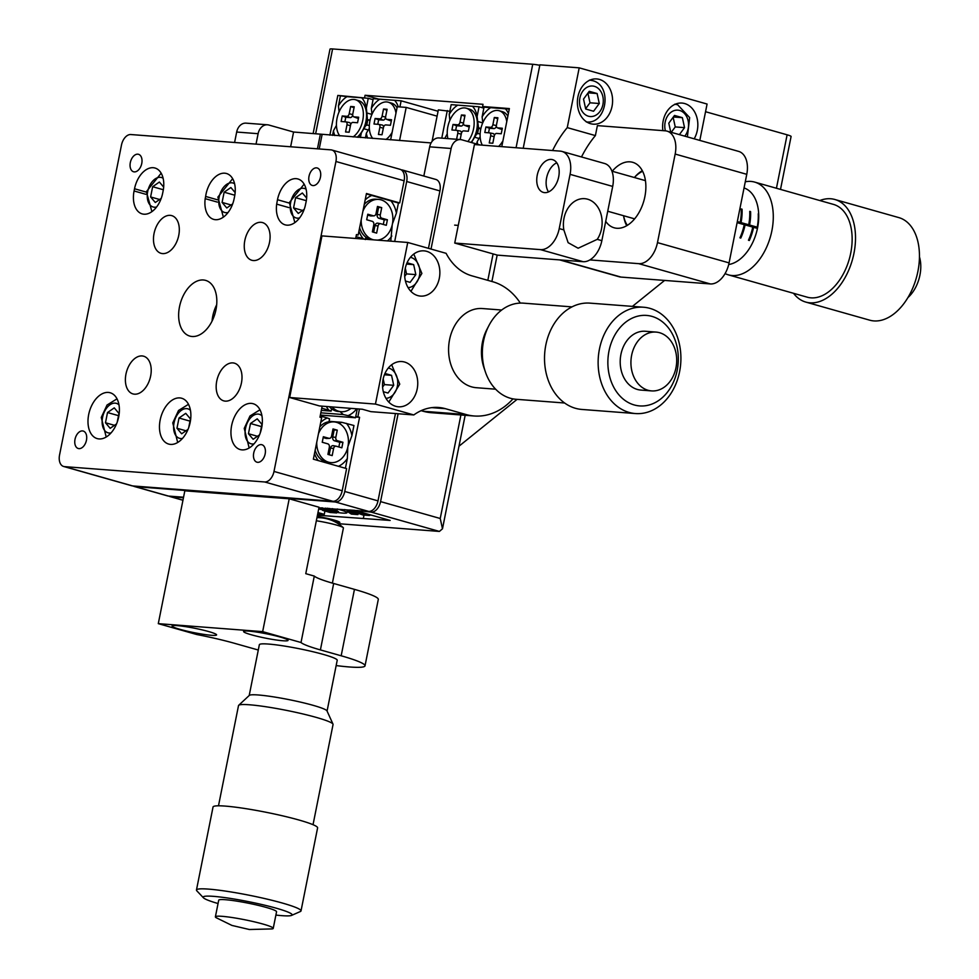 <?xml version="1.0" encoding="UTF-8"?>
<svg xmlns="http://www.w3.org/2000/svg" width="979" height="979" viewBox="0 0 979 979"><rect width="100%" height="100%" fill="white"/><g stroke="black" fill="none" stroke-linecap="round" stroke-linejoin="round"><path stroke-width="1.47" d="M150.644 376.009A19.592 12.237 -74.2 0 0 143.632 356.209A19.592 12.237 -74.2 0 0 125.961 374.113A19.592 12.237 -74.2 0 0 132.96 393.913A19.592 12.237 -74.2 0 0 150.644 376.009M178.741 235.425A19.592 12.237 -74.2 0 0 171.729 215.625A19.592 12.237 -74.2 0 0 154.046 233.528A19.592 12.237 -74.2 0 0 161.058 253.328A19.592 12.237 -74.2 0 0 178.741 235.425M269.519 242.376A19.592 12.237 -74.2 0 0 262.507 222.576A19.592 12.237 -74.2 0 0 244.823 240.491A19.592 12.237 -74.2 0 0 251.836 260.279A19.592 12.237 -74.2 0 0 269.519 242.376M241.434 382.96A19.592 12.237 -74.2 0 0 234.422 363.172A19.592 12.237 -74.2 0 0 216.738 381.076A19.592 12.237 -74.2 0 0 223.75 400.864A19.592 12.237 -74.2 0 0 241.434 382.96M215.98 309.645A28.954 18.075 -74.2 0 0 205.627 280.386A28.954 18.075 -74.2 0 0 179.487 306.855A28.954 18.075 -74.2 0 0 189.853 336.103A28.954 18.075 -74.2 0 0 215.98 309.645M216.689 304.738A28.954 18.075 -74.2 0 0 212.737 316.266A28.954 18.075 -74.2 0 0 212.039 321.161M289.27 203.057L277.485 199.716L276.678 204.134A22.688 14.171 -74.2 0 0 285.158 224.852A22.688 14.171 -74.2 0 0 305.13 206.312L306.084 201.907A22.688 14.171 -74.2 0 0 297.959 178.986A22.688 14.171 -74.2 0 0 296.209 178.667A22.688 14.171 -74.2 0 0 277.485 199.716M217.473 199.802L205.639 196.449L205.198 198.664A22.688 14.171 -74.2 0 0 213.679 219.382A22.688 14.171 -74.2 0 0 234.152 198.639L234.593 196.436A22.688 14.171 -74.2 0 0 226.479 173.503A22.688 14.171 -74.2 0 0 224.729 173.197A22.688 14.171 -74.2 0 0 205.639 196.449M153.238 167.715A22.688 14.171 -74.2 0 0 134.527 188.763L134.074 190.978A22.688 14.171 -74.2 0 0 142.2 213.899A22.688 14.171 -74.2 0 0 162.673 193.169L163.114 190.954A22.688 14.171 -74.2 0 0 155 168.033A22.688 14.171 -74.2 0 0 153.238 167.715M86.458 440.207A9.08 5.666 -74.2 0 0 83.203 431.041A9.08 5.666 -74.2 0 0 75.016 439.338A9.08 5.666 -74.2 0 0 78.271 448.504A9.08 5.666 -74.2 0 0 86.458 440.207M141.759 163.469A9.08 5.666 -74.2 0 0 138.504 154.303A9.08 5.666 -74.2 0 0 130.317 162.587A9.08 5.666 -74.2 0 0 133.56 171.766A9.08 5.666 -74.2 0 0 141.759 163.469M320.463 177.162A9.08 5.666 -74.2 0 0 317.208 167.984A9.08 5.666 -74.2 0 0 309.021 176.281A9.08 5.666 -74.2 0 0 312.264 185.447A9.08 5.666 -74.2 0 0 320.463 177.162M265.162 453.901A9.08 5.666 -74.2 0 0 261.907 444.735A9.08 5.666 -74.2 0 0 253.72 453.032A9.08 5.666 -74.2 0 0 256.975 462.198A9.08 5.666 -74.2 0 0 265.162 453.901M118.704 416.834A23.826 14.869 -74.2 0 0 110.186 392.763A23.826 14.869 -74.2 0 0 88.685 414.533A23.826 14.869 -74.2 0 0 97.202 438.604A23.826 14.869 -74.2 0 0 118.704 416.834M190.183 422.304A23.826 14.869 -74.2 0 0 181.666 398.245A23.826 14.869 -74.2 0 0 160.164 420.015A23.826 14.869 -74.2 0 0 168.694 444.074A23.826 14.869 -74.2 0 0 190.183 422.304M261.674 427.786A23.826 14.869 -74.2 0 0 253.145 403.715A23.826 14.869 -74.2 0 0 231.644 425.486A23.826 14.869 -74.2 0 0 240.173 449.557A23.826 14.869 -74.2 0 0 261.674 427.786M63.611 466.469A11.344 7.086 -74.2 0 0 64.479 466.628L132.679 485.939A11.344 7.086 105.8 0 1 131.81 485.78L63.611 466.469A11.344 7.086 -74.2 0 1 59.548 455.015L121.482 145.051A11.344 7.086 -74.2 0 1 130.843 134.539L330.988 149.86A11.344 7.086 -74.2 0 1 331.869 150.02A11.344 7.086 -74.2 0 1 335.932 161.486L273.998 471.437L342.197 490.748A11.344 7.086 105.8 0 1 332.836 501.272L264.636 481.962A11.344 7.086 -74.2 0 0 273.998 471.437M331.869 150.02L400.068 169.33A11.344 7.086 105.8 0 1 404.131 180.785L399.701 202.934L366.452 193.512L358.167 235.033L356.454 234.544L355.671 238.472M397.56 202.763L399.701 202.934M356.393 234.899L358.167 235.033M322.164 406.163L319.962 417.201L321.663 417.678L313.366 459.188L346.615 468.611L342.197 490.748M132.679 485.939L332.836 501.272M64.479 466.628L264.636 481.962M217.326 202.09L205.198 198.664M288.805 207.572L276.678 204.134M313.133 133.523L329.996 49.146A11.344 1.114 11.3 0 1 332.591 48.95L315.654 133.719M516.068 147.731L532.735 64.284L332.591 48.95M532.735 64.284A11.344 1.114 11.3 0 1 539.796 65.287M705.541 111.716L787.116 134.808A11.344 1.114 11.3 0 1 791.093 136.485L780.508 189.412M329.874 135.163L337.816 95.428L346.945 96.664A25.527 15.933 -74.2 0 0 338.44 105.867L340.374 96.15M337.816 95.428L367.186 98.206M364.629 97.484L365.069 95.269L378.518 99.075M365.069 95.269L483.014 104.312L482.574 106.515L485.131 107.249M482.574 106.515L509.374 108.571L501.774 146.642M336.8 522.859A17.01 1.664 -168.7 0 0 339.811 522.517A17.01 1.664 -168.7 0 0 333.851 519.996A17.01 1.664 -168.7 0 0 317.208 516.422M432.045 141.465L438.347 109.881L449.851 111.288M480.089 144.978L461.855 139.813A11.344 8.787 94.4 0 0 460.509 139.581A11.344 8.787 94.4 0 0 451.123 148.478L431.017 249.058M398.11 413.738L380.562 501.603L440.232 518.491L442.484 528.795L439.4 531.426L371.2 512.127A11.344 7.086 -74.2 0 0 380.562 501.603M451.123 148.478L429.671 146.838L423.834 176.049M357.005 510.512L371.2 512.127M338.122 523.667L439.4 531.426M458.98 446.216L517.096 399.371M632.422 306.378L664.619 280.422M317.441 515.223L390.144 520.436L356.894 511.026M168.988 496.108A11.344 7.086 -74.2 0 0 170.175 496.634A11.344 7.086 -74.2 0 0 171.044 496.794L183.452 497.748M431.09 142.922L293.578 132.03L268.858 125.031A11.344 8.787 94.4 0 0 267.512 124.798A11.344 8.787 94.4 0 0 258.113 133.695L256.033 144.121M258.113 133.695L236.673 132.043L234.593 142.481M390.633 139.813L397.254 106.723L406.187 107.409L437.099 116.158M236.673 132.043A11.344 8.787 -85.6 0 1 246.059 123.146L267.512 124.798M429.671 146.838A11.344 8.787 -85.6 0 1 439.069 137.941L460.509 139.581M364.004 515.064L363.344 518.393M322.091 134.564L319.215 148.967M320.378 134.086L317.441 148.832M293.578 132.03L290.628 146.777M406.187 107.409L399.579 140.499M447.293 110.566L441.774 138.149M344.755 491.47L378.004 500.881A11.344 7.086 105.8 0 1 368.642 511.405L335.393 501.994A11.344 7.086 -74.2 0 0 344.755 491.47L359.574 417.299L355.646 417.005M378.004 500.881L395.455 413.542M428.459 248.336L439.938 190.929L406.689 181.507A11.344 7.086 -74.2 0 0 402.626 170.052A11.344 7.086 -74.2 0 0 401.745 169.893L401.255 169.857M394.708 241.47L406.689 181.507M359.428 409.014L357.861 416.821L359.574 417.299M133.181 485.976A11.344 7.086 -74.2 0 0 134.368 486.502A11.344 7.086 -74.2 0 0 135.237 486.661L168.486 496.072L183.562 497.222M335.393 501.994L135.237 486.661M168.486 496.072A11.344 7.086 105.8 0 1 167.617 495.912L134.368 486.502M317.722 513.84L324.269 514.342L324.93 511.014M324.269 514.342L317.979 512.555M318.897 507.942L322.519 507.868M322.446 508.211L368.642 511.405M402.626 170.052L435.875 179.463A11.344 7.086 105.8 0 1 439.938 190.929M357.861 416.821L355.72 416.65M365.424 137.892L366.354 133.242A25.527 15.933 -74.2 0 0 367.651 138.063M366.354 133.242L368.753 129.106M398.294 106.809A25.527 15.933 -74.2 0 0 394.561 100.311L401.133 100.813L399.909 106.931M379.828 99.173A25.527 15.933 -74.2 0 0 371.322 108.388L373.256 98.671L394.561 100.311M371.898 113.368L371.322 108.388M438.078 111.263L401.133 100.813M370.001 120.429L367.81 119.817L366.709 125.349M369.328 125.593L366.293 124.737L361.349 132.863L360.419 137.501M358.192 137.329A25.527 15.933 -74.2 0 0 361.349 132.863M332.542 135.371L333.472 130.721A25.527 15.933 -74.2 0 0 334.769 135.543M333.472 130.721L336.446 125.373M371.922 114.408L366.892 112.989L366.317 108.008A25.527 15.933 -74.2 0 0 361.679 97.79L368.251 98.292L366.33 108.106M346.945 96.664L361.679 97.79M373.06 99.65L368.251 98.292M368.288 129.999L363.747 128.714M339.064 111.863L338.44 105.867M370.111 119.964L367.81 119.817M366.892 112.989L367.394 119.193M449.851 120.344L449.226 114.359L451.172 104.643L457.744 105.145A25.527 15.933 -74.2 0 0 449.226 114.359M457.744 105.145L479.049 106.784L477.116 116.489A25.527 15.933 -74.2 0 0 472.478 106.27M482.72 122.901L477.691 121.469L477.128 116.599M477.691 121.469L478.609 128.298L477.507 133.842M471.413 142.53A25.527 15.933 -74.2 0 0 472.147 141.343L471.878 142.653M483.859 108.143L479.049 106.784M480.909 128.457L478.193 127.686A11.063 6.902 -74.2 0 1 477.36 133.291M480.799 128.922L478.609 128.298M480.126 134.074L477.091 133.217L472.147 141.343M479.074 138.492L474.546 137.207M444.796 138.369L447.244 133.866M482.696 121.861L482.109 116.88L484.054 107.164L490.626 107.666A25.527 15.933 -74.2 0 0 482.109 116.88M490.626 107.666L509.276 109.097M508.395 113.478A25.527 15.933 -74.2 0 0 505.36 108.791M476.687 144.023L477.152 141.722A25.527 15.933 -74.2 0 0 477.715 144.305M477.152 141.722L479.551 137.586M366.379 193.94L398.416 203.008L396.385 213.177A25.527 19.776 94.4 0 0 390.927 200.891M396.385 213.177L392.481 223.677M392.236 224.84L390.792 241.164M387.464 240.907A25.527 19.776 94.4 0 0 391.82 236M371.787 195.47A25.527 19.776 94.4 0 0 365.167 199.985M358.95 231.068A25.527 19.776 94.4 0 0 363.172 238.643L356.038 236.624M365.865 237.187L365.522 238.974M365.424 239.537L363.172 238.643M355.45 512.861A25.527 2.496 -168.7 0 0 369.499 515.492L362.928 514.991L354.814 512.213M348.659 510.708L350.445 512.482L357.922 514.599L351.363 514.097A25.527 2.496 -168.7 0 0 351.889 513.449A25.527 2.496 -168.7 0 0 350.445 512.482M351.363 514.097L347.227 511.393M322.568 510.353A25.527 2.496 -168.7 0 0 336.617 512.972L330.045 512.47L322.568 510.353M358.118 513.62L357.922 514.599M357.286 408.855L355.499 417.764L348.022 415.647A25.527 19.776 94.4 0 0 356.662 408.806M348.022 415.647L343.262 414.558L340.092 411.621M326.374 406.481A25.527 19.776 94.4 0 0 328.883 410.225L321.761 408.206M320.831 412.832L343.262 414.558M320.39 415.072L355.499 417.764M321.32 410.372L331.147 411.119L328.883 410.225M331.587 408.769L331.147 411.119M339.089 423.356L341.708 422.304L353.957 425.51L351.914 435.679A25.527 19.776 94.4 0 0 346.468 423.393M351.914 435.679L348.01 446.179M347.778 447.342L347.361 458.502L345.403 468.268M338.465 466.298A25.527 19.776 94.4 0 0 347.361 458.502M320.206 415.953L327.329 417.972A25.527 19.776 94.4 0 0 320.708 422.487M314.492 453.571A25.527 19.776 94.4 0 0 318.248 460.571M329.066 421.337L341.708 422.304M327.329 417.972L329.593 418.877L328.981 421.765M338.93 521.758A17.01 1.664 11.3 0 1 334.341 521.526M605.72 221.352A34.032 21.244 -74.2 0 0 614.151 227.789A34.032 21.244 -74.2 0 0 616.794 228.266A34.032 21.244 -74.2 0 0 644.415 198.774A34.032 21.244 -74.2 0 0 632.691 162.306A34.032 21.244 -74.2 0 0 630.06 161.841A34.032 21.244 -74.2 0 0 612.23 171.252M612.034 106.381A22.688 17.585 94.4 0 0 596.725 78.932A22.688 17.585 94.4 0 0 577.94 96.725A22.688 17.585 94.4 0 0 593.25 124.174A22.688 17.585 94.4 0 0 612.034 106.381M694.184 138.81A22.688 17.585 94.4 0 0 697.281 130.513A22.688 17.585 94.4 0 0 681.971 103.064A22.688 17.585 94.4 0 0 663.187 120.858A22.688 17.585 94.4 0 0 662.905 130.635M589.896 259.912L638.749 263.657A22.688 14.171 -74.2 0 0 657.472 242.621L675.167 154.058A22.688 14.171 -74.2 0 0 667.042 131.137A22.688 14.171 -74.2 0 0 665.292 130.819L597.386 125.618L595.391 135.591L567.257 127.625L579.201 67.845L707.083 104.043L699.814 140.413M567.257 127.625A85.075 53.123 -74.2 0 0 552.584 150.533M523.214 148.282L539.894 64.834L579.201 67.845M595.391 135.591A85.075 53.123 -74.2 0 0 581.489 156.958M667.042 131.137L738.655 151.402A22.688 14.171 105.8 0 1 746.769 174.323L729.074 262.886A22.688 14.171 105.8 0 1 710.35 283.934L621.004 277.081A22.688 14.171 105.8 0 1 619.254 276.776L559.658 259.9M558.691 176.856A17.01 10.622 -74.2 0 0 552.597 159.663A17.01 10.622 -74.2 0 0 537.238 175.204A17.01 10.622 -74.2 0 0 543.333 192.398A17.01 10.622 -74.2 0 0 558.691 176.856M556.77 162.808A17.01 10.622 -74.2 0 0 546.612 177.86A17.01 10.622 -74.2 0 0 548.534 191.908M601.51 228.866A24.952 19.335 94.4 0 0 584.659 198.676A24.952 19.335 94.4 0 0 564.002 218.244A24.952 19.335 94.4 0 0 563.843 229.894L568.126 242.67L578.136 248.225L597.251 239.353A24.952 19.335 94.4 0 0 601.51 228.866M561.958 151.427L604.581 163.493A22.688 14.171 105.8 0 1 612.695 186.414L601.852 240.663A22.688 14.171 105.8 0 1 583.141 261.699L540.518 249.633A22.688 14.171 -74.2 0 0 559.229 228.596L570.072 174.348A22.688 14.171 -74.2 0 0 561.958 151.427A22.688 14.171 -74.2 0 0 560.196 151.121L474.423 144.549L454.733 243.061L540.518 249.633M454.733 243.061L497.356 255.127L583.141 261.699M426.685 251.334A22.688 17.585 94.4 0 0 423.993 250.857A22.688 17.585 94.4 0 0 404.914 270.375A22.688 17.585 94.4 0 0 417.837 295.609A22.688 17.585 94.4 0 0 420.529 296.099A22.688 17.585 94.4 0 0 439.595 276.567A22.688 17.585 94.4 0 0 426.685 251.334M404.56 362.034A22.688 17.585 94.4 0 0 401.867 361.557A22.688 17.585 94.4 0 0 382.801 381.076A22.688 17.585 94.4 0 0 395.712 406.309A22.688 17.585 94.4 0 0 398.404 406.799A22.688 17.585 94.4 0 0 417.482 387.268A22.688 17.585 94.4 0 0 404.56 362.034M520.326 303.086A68.053 52.744 94.4 0 0 492.67 281.707L471.89 275.833A56.721 43.957 -85.6 0 1 446.106 253.328L407.741 242.462L375.446 404.082L413.811 414.949A56.721 43.957 -85.6 0 1 438.629 407.472A56.721 43.957 -85.6 0 1 445.347 408.671L466.126 414.545A68.053 52.744 94.4 0 0 474.203 415.989A68.053 52.744 94.4 0 0 512.984 398.881M407.741 242.462L321.956 235.89L289.662 397.511L319.509 405.955L362.389 409.246L370.919 411.657L413.811 414.949M375.446 404.082L289.662 397.511M421.129 410.666L423.234 411.266A68.053 52.744 94.4 0 0 431.311 412.697L474.203 415.989M280.116 637.023A22.688 2.215 -168.7 0 0 256.62 632.055A22.688 2.215 -168.7 0 0 243.575 631.492A22.688 2.215 -168.7 0 0 251.53 634.833A22.688 2.215 -168.7 0 0 275.038 639.813A22.688 2.215 -168.7 0 0 288.071 640.376A22.688 2.215 -168.7 0 0 280.116 637.023M208.637 631.553A22.688 2.215 -168.7 0 0 185.129 626.572A22.688 2.215 -168.7 0 0 172.096 626.009A22.688 2.215 -168.7 0 0 180.05 629.362A22.688 2.215 -168.7 0 0 203.559 634.343A22.688 2.215 -168.7 0 0 216.592 634.906A22.688 2.215 -168.7 0 0 208.637 631.553M336.152 665.573A68.053 6.657 -168.7 0 0 365.02 665.83A68.053 6.657 -168.7 0 0 341.169 655.783L320.402 649.909A56.721 5.544 11.3 0 1 301.018 642.505L262.653 631.639L158.292 623.647L196.657 634.502A56.721 5.544 11.3 0 1 234.617 643.338L255.397 649.212A68.053 6.657 -168.7 0 0 258.297 650.019M301.018 642.505L314.296 576.08L305.766 573.67L319.044 507.244L289.209 498.8L184.835 490.809L158.292 623.647M262.653 631.639L289.209 498.8M365.02 665.83L378.298 599.417A68.053 6.657 -168.7 0 0 354.447 589.37L333.668 583.484A56.721 5.544 11.3 0 1 314.296 576.08M737.114 222.649L744.236 224.668A39.698 24.793 105.8 0 1 739.94 237.824L740.785 238.068A39.698 24.793 -74.2 0 0 745.092 224.913L752.765 227.079A39.698 24.793 105.8 0 1 748.458 240.234L749.314 240.479A39.698 24.793 -74.2 0 0 753.61 227.324L757.452 228.413M758.676 213.887L758.248 213.777A39.698 24.793 105.8 0 1 757.244 227.177L749.571 225.011A39.698 24.793 -74.2 0 0 750.575 211.599L749.73 211.354A39.698 24.793 105.8 0 1 748.715 224.766L741.042 222.6A39.698 24.793 -74.2 0 0 742.058 209.188L741.201 208.943A39.698 24.793 105.8 0 1 740.197 222.355L737.334 221.548M752.9 227.263L753.61 227.324M757.391 227.373L749.571 225.011M756.534 227.128L757.244 227.177M744.211 224.803L745.092 224.913M748.862 224.95L741.042 222.6M748.005 224.717L748.715 224.766M740.332 222.539L737.309 221.682M739.488 222.306L740.197 222.355M626.719 225.708A34.032 21.244 105.8 0 1 623.672 216.371L623.574 215.723A31.756 19.837 -74.2 0 0 627.319 225.341M642.616 171.301A31.756 19.837 -74.2 0 0 634.392 177.529L634.808 177.028A34.032 21.244 105.8 0 1 642.297 170.676M741.213 209.127L742.058 209.188M749.73 211.537L750.575 211.599M728.706 264.526A39.698 24.793 -74.2 0 0 757.562 227.887A39.698 24.793 -74.2 0 0 744.052 187.956M819.802 200.536A53.307 33.286 105.8 0 1 828.687 198.7A53.307 33.286 105.8 0 1 834.867 199.496L898.808 217.595A53.307 33.286 105.8 0 1 917.531 273.153A53.307 33.286 105.8 0 1 875.948 320.977A53.307 33.286 105.8 0 1 869.768 320.194L805.827 302.095A53.307 33.286 105.8 0 1 793.541 293.308M834.867 199.496A53.307 33.286 105.8 0 1 853.59 255.054A53.307 33.286 105.8 0 1 812.019 302.878A53.307 33.286 105.8 0 1 805.827 302.095M745.288 181.776A48.204 30.104 105.8 0 1 749.033 181.372A48.204 30.104 105.8 0 1 754.625 182.082A48.204 30.104 105.8 0 1 771.55 232.317A48.204 30.104 105.8 0 1 733.956 275.576A48.204 30.104 105.8 0 1 728.364 274.854A48.204 30.104 105.8 0 1 725.084 273.582M754.625 182.082L833.484 204.403A48.204 30.104 105.8 0 1 850.408 254.638A48.204 30.104 105.8 0 1 812.815 297.897A48.204 30.104 105.8 0 1 807.222 297.175L728.364 274.854M919.452 256.877A29.492 18.417 105.8 0 1 907.937 297.555M327.072 711.072L337.217 660.274A39.698 3.879 -168.7 0 0 323.303 654.413A39.698 3.879 -168.7 0 0 282.172 645.712A39.698 3.879 -168.7 0 0 259.349 644.72L249.204 695.506M238.692 705.296L249.327 695.396A39.698 3.879 11.3 0 1 264.257 695.579A39.698 3.879 11.3 0 1 304.359 703.032A39.698 3.879 11.3 0 1 326.998 710.913L333.007 724.142A48.204 4.711 -168.7 0 0 305.521 714.584A48.204 4.711 -168.7 0 0 256.828 705.516A48.204 4.711 -168.7 0 0 238.692 705.296A48.204 4.711 -168.7 0 0 238.509 705.602L218.488 805.815M273.227 928.386L276.555 911.779A29.492 2.888 -168.7 0 0 260.61 905.942A29.492 2.888 -168.7 0 0 229.918 900.166A29.492 2.888 -168.7 0 0 218.709 900.215L215.392 916.821A29.492 2.888 -168.7 0 0 216.139 917.69L231.925 925.424L249.339 929.512L272.211 928.9A29.492 2.888 -168.7 0 0 273.227 928.386A29.492 2.888 -168.7 0 0 257.293 922.548A29.492 2.888 -168.7 0 0 226.59 916.772A29.492 2.888 -168.7 0 0 215.392 916.821M275.894 915.084A45.377 4.442 -168.7 0 0 291.583 915.402A45.377 4.442 -168.7 0 0 270.302 906.591A45.377 4.442 -168.7 0 0 220.373 897.033A45.377 4.442 -168.7 0 0 203.436 897.792A45.377 4.442 -168.7 0 0 218.048 903.531M291.583 915.402L300.382 911.51A53.307 5.213 -168.7 0 0 301.018 910.911A53.307 5.213 -168.7 0 0 272.211 900.362A53.307 5.213 -168.7 0 0 216.714 889.923A53.307 5.213 -168.7 0 0 196.461 890.021A53.307 5.213 -168.7 0 0 196.816 890.817L203.436 897.792M301.018 910.911L317.6 827.891A53.307 5.213 -168.7 0 0 288.805 817.33A53.307 5.213 -168.7 0 0 233.296 806.904A53.307 5.213 -168.7 0 0 213.043 806.99L196.461 890.021M313.035 824.71L333.056 724.484A48.204 4.711 -168.7 0 0 333.007 724.142M332.395 583.117L343.409 527.975A19.849 1.946 -168.7 0 0 343.225 527.632A19.849 1.946 -168.7 0 0 316.339 520.767M501.689 310.025L482.427 308.544A39.698 30.765 94.4 0 0 449.055 342.711A39.698 30.765 94.4 0 0 471.658 386.876A39.698 30.765 94.4 0 0 476.369 387.708L495.619 389.189M485.388 371.922L483.956 367.7A39.698 30.765 -85.6 0 1 486.881 329.482L488.937 325.517A48.204 37.361 94.4 0 0 485.388 371.922A48.204 37.361 94.4 0 0 516.104 399.285L564.638 403.005M656.065 332.089L645.345 331.269A29.492 22.86 94.4 0 0 636.007 333.031A29.492 22.86 94.4 0 0 620.331 364.983A29.492 22.86 94.4 0 0 640.841 390.07L651.561 390.902A29.492 22.86 94.4 0 0 660.898 389.128A29.492 22.86 94.4 0 0 676.575 357.176A29.492 22.86 94.4 0 0 656.065 332.089A29.492 22.86 94.4 0 0 646.74 333.851A29.492 22.86 94.4 0 0 631.051 365.816A29.492 22.86 94.4 0 0 651.561 390.902M653.984 403.189A45.377 35.158 94.4 0 0 676.599 344.975A45.377 35.158 94.4 0 0 632.201 318.151A45.377 35.158 94.4 0 0 609.587 376.364A45.377 35.158 94.4 0 0 653.984 403.189M652.32 410.348A53.307 41.314 94.4 0 0 680.674 352.587A53.307 41.314 94.4 0 0 643.595 307.235A53.307 41.314 94.4 0 0 626.719 310.441A53.307 41.314 94.4 0 0 598.365 368.202A53.307 41.314 94.4 0 0 635.444 413.554A53.307 41.314 94.4 0 0 652.32 410.348M643.595 307.235L589.982 303.135A53.307 41.314 94.4 0 0 573.107 306.329A53.307 41.314 94.4 0 0 544.752 364.09A53.307 41.314 94.4 0 0 581.832 409.442L635.444 413.554M572.005 306.88L523.471 303.16A48.204 37.361 94.4 0 0 508.211 306.048A48.204 37.361 94.4 0 0 488.937 325.517M260.157 433.22L261.919 424.372L257.232 418.828L250.489 423.503L248.446 433.721L253.145 439.277L259.533 434.847M257.465 436.279L248.446 433.721M261.479 426.611L250.489 423.503M188.678 427.75L190.44 418.902L185.741 413.346L179.01 418.021L176.966 428.251L181.653 433.795L188.041 429.365M185.986 430.797L176.966 428.251M189.999 421.129L179.01 418.021M117.186 422.267L118.961 413.419L114.262 407.876L107.519 412.551L105.475 422.769L110.174 428.325L116.562 423.895M114.494 425.327L105.475 422.769M118.508 415.659L107.519 412.551M306.635 198.052L302.352 192.998L295.609 197.672L293.565 207.903L298.265 213.446L304.175 209.347M302.584 210.448L293.565 207.903M306.305 200.695L295.609 197.672M235.144 192.582L230.873 187.527L224.13 192.202L222.086 202.42L226.785 207.976L232.696 203.877M231.105 204.978L222.086 202.42M234.813 195.225L224.13 192.202M163.664 187.099L159.381 182.045L152.651 186.72L150.607 196.95L155.306 202.494L161.217 198.394M159.626 199.496L150.607 196.95M163.334 189.742L152.651 186.72M405.428 281.022L410.128 282.356L415.842 274.609L413.664 264.636L407.068 262.776M404.719 276.384L406.542 273.9L415.842 274.609M406.53 264.085L413.664 264.636M406.542 273.9L405.306 268.197M383.315 391.722L388.014 393.044L393.717 385.31L391.551 375.336L384.955 373.464M382.593 387.084L384.429 384.6L393.717 385.31M384.404 374.786L391.551 375.336M384.429 384.6L383.181 378.885M679.389 134.625L684.541 127.637L682.363 117.664L674.494 115.436L668.792 123.183L670.75 132.177M671.264 132.324L675.241 126.927L684.541 127.637M673.356 116.978L682.363 117.664M675.241 126.927L673.148 117.272M599.283 103.505L597.117 93.531L589.248 91.304L583.533 99.05L585.699 109.012L593.58 111.251L599.283 103.505L589.994 102.795L587.889 93.14M585.638 108.706L589.994 102.795M588.11 92.846L597.117 93.531M359.611 227.764A20.412 15.823 94.4 0 0 370.392 239.488A20.412 15.823 94.4 0 0 371.053 239.659M361.202 219.785A20.412 15.823 94.4 0 0 373.072 239.696A20.412 15.823 94.4 0 0 373.733 239.855M377.27 240.124A20.412 15.823 94.4 0 0 392.787 221.413A20.412 15.823 94.4 0 0 381.027 199.838A20.412 15.823 94.4 0 0 378.604 199.41A20.412 15.823 94.4 0 0 362.915 211.256M378.604 199.41L375.924 199.202A20.412 15.823 94.4 0 0 364.298 204.33M381.724 207.634L377.466 206.434L376.022 213.63A2.839 2.203 -85.6 0 1 373.868 215.857A2.839 2.203 -85.6 0 1 373.342 215.796L367.798 214.217L366.697 219.761L372.228 221.327A2.839 2.203 -85.6 0 1 373.807 224.693L372.375 231.888L376.634 233.1L378.078 225.904A2.839 2.203 -85.6 0 1 380.611 223.701A2.839 2.203 -85.6 0 1 380.758 223.738L386.301 225.305L387.403 219.773L381.859 218.207A2.839 2.203 -85.6 0 1 380.293 214.829L381.724 207.634L377.294 207.303M383.315 224.46L384.245 219.798L378.946 218.293A3.157 2.447 -85.6 0 1 377.184 214.548L378.567 207.658M384.245 219.798L387.403 219.773M373.648 232.256L374.981 225.623A3.157 2.447 -85.6 0 1 377.796 223.175A3.157 2.447 -85.6 0 1 377.967 223.212L380.452 223.677M373.868 215.857L371.004 215.955A3.157 2.447 -85.6 0 1 370.417 215.882L367.627 215.086M329.385 406.713A20.412 15.823 94.4 0 0 336.103 411.07A20.412 15.823 94.4 0 0 338.526 411.498L341.206 411.706A20.412 15.823 94.4 0 0 350.971 408.365M332.065 406.921A20.412 15.823 94.4 0 0 338.783 411.278A20.412 15.823 94.4 0 0 341.206 411.706M315.152 450.267A20.412 15.823 94.4 0 0 325.921 461.99A20.412 15.823 94.4 0 0 328.344 462.418L331.024 462.626A20.412 15.823 94.4 0 0 348.194 445.053A20.412 15.823 94.4 0 0 336.568 422.341A20.412 15.823 94.4 0 0 334.145 421.912A20.412 15.823 94.4 0 0 318.456 433.758M316.743 442.288A20.412 15.823 94.4 0 0 328.601 462.198A20.412 15.823 94.4 0 0 331.024 462.626M334.145 421.912L331.465 421.704A20.412 15.823 94.4 0 0 319.839 426.832M337.265 430.148L333.007 428.937L331.563 436.132A2.839 2.203 -85.6 0 1 329.409 438.359A2.839 2.203 -85.6 0 1 328.883 438.298L323.339 436.732L322.238 442.263L327.769 443.83A2.839 2.203 -85.6 0 1 329.348 447.195L327.916 454.391L332.175 455.602L333.619 448.406A2.839 2.203 -85.6 0 1 336.152 446.204A2.839 2.203 -85.6 0 1 336.299 446.24L341.842 447.807L342.944 442.275L337.4 440.709A2.839 2.203 -85.6 0 1 335.821 437.332L337.265 430.148L332.823 429.805M338.856 446.962L339.786 442.3L334.488 440.795A3.157 2.447 -85.6 0 1 332.725 437.05L334.108 430.16M339.786 442.3L342.944 442.275M329.189 454.758L330.51 448.125A3.157 2.447 -85.6 0 1 333.337 445.678A3.157 2.447 -85.6 0 1 333.496 445.714L335.993 446.191M329.409 438.359L326.545 438.457A3.157 2.447 -85.6 0 1 325.958 438.384L323.168 437.601M344.694 509.569A20.412 1.995 -168.7 0 0 346.958 510.243A20.412 1.995 -168.7 0 0 371.665 515.211M354.728 510.34L349.466 509.998L358.987 511.625M353.896 510.328L353.737 511.197M318.701 508.933A20.412 1.995 -168.7 0 0 346.958 512.702A20.412 1.995 -168.7 0 0 339.811 509.692A20.412 1.995 -168.7 0 0 337.217 508.994M318.873 508.113L338.526 511.625L331.991 509.631L337.29 509.937L327.182 508.223M335.087 510.646L334.953 511.344M366.562 124.81A11.063 6.902 -74.2 0 0 367.406 119.218M367.358 118.263A11.063 6.902 -74.2 0 0 367.247 117.37L366.232 111.239A20.412 12.751 -74.2 0 0 358.644 100.617L355.45 99.723A20.412 12.751 -74.2 0 0 353.872 99.442A20.412 12.751 -74.2 0 0 338.563 113.087A20.412 12.751 -74.2 0 0 339.848 135.922M357.09 137.244A20.412 12.751 -74.2 0 0 359.55 134.845A20.412 12.751 -74.2 0 0 366.232 111.239M353.113 136.95A20.412 12.751 -74.2 0 0 363.307 116.207A20.412 12.751 -74.2 0 0 355.45 99.723M354.227 106.772L350.653 106.491L349.209 113.686A2.839 1.774 105.8 0 1 346.872 116.317L342.222 115.963L341.12 121.506L345.758 121.861A2.839 1.774 105.8 0 1 345.893 121.873A2.839 1.774 105.8 0 1 346.994 124.761L345.563 131.957L349.136 132.226L350.568 125.031A2.839 1.774 105.8 0 1 352.917 122.399L357.555 122.754L358.669 117.223L354.019 116.868A2.839 1.774 105.8 0 1 353.7 116.795A2.839 1.774 105.8 0 1 352.783 113.968L354.227 106.772M354.031 107.727L350.653 106.491M358.461 118.226L357.372 118.141A3.157 1.97 105.8 0 1 357.017 118.067A3.157 1.97 105.8 0 1 356.699 117.896M346.003 121.898L349.234 122.51A3.157 1.97 105.8 0 1 349.368 122.534A3.157 1.97 105.8 0 1 350.69 124.566M352.709 115.106A3.157 1.97 105.8 0 1 350.213 117.602L345.771 117.26L344.865 121.788M345.771 117.26L342.222 115.963M389.972 139.764A20.412 12.751 -74.2 0 0 390.792 139.067M397.046 107.727A20.412 12.751 -74.2 0 0 391.527 103.138L388.333 102.232A20.412 12.751 -74.2 0 0 386.754 101.951A20.412 12.751 -74.2 0 0 371.445 115.595A20.412 12.751 -74.2 0 0 372.73 138.443M385.995 139.459A20.412 12.751 -74.2 0 0 392.138 132.336M395.969 113.148A20.412 12.751 -74.2 0 0 388.333 102.232M387.109 109.293L383.535 109.012L382.091 116.207A2.839 1.774 105.8 0 1 379.754 118.838L375.104 118.483L374.002 124.015L378.64 124.37A2.839 1.774 105.8 0 1 378.763 124.394A2.839 1.774 105.8 0 1 379.876 127.282L378.445 134.478L382.018 134.747L383.45 127.551A2.839 1.774 105.8 0 1 385.799 124.92L390.437 125.275L391.551 119.744L386.901 119.389A2.839 1.774 105.8 0 1 386.583 119.316A2.839 1.774 105.8 0 1 385.665 116.489L387.109 109.293M386.913 110.248L383.535 109.012M391.343 120.747L390.254 120.662A3.157 1.97 105.8 0 1 389.899 120.588A3.157 1.97 105.8 0 1 389.581 120.417M378.885 124.419L382.116 125.031A3.157 1.97 105.8 0 1 382.251 125.055A3.157 1.97 105.8 0 1 383.572 127.086M385.591 117.627A3.157 1.97 105.8 0 1 383.095 120.111L378.653 119.781L377.747 124.309M378.653 119.781L375.104 118.483M478.156 126.756A11.063 6.902 -74.2 0 0 478.033 125.863L477.03 119.732A20.412 12.751 -74.2 0 0 469.443 109.11L466.249 108.204A20.412 12.751 -74.2 0 0 464.67 107.923A20.412 12.751 -74.2 0 0 451.074 117.847A20.412 12.751 -74.2 0 0 447.905 138.614M471.095 142.432A20.412 12.751 -74.2 0 0 477.03 119.732M467.901 141.527A20.412 12.751 -74.2 0 0 474.13 121.567A20.412 12.751 -74.2 0 0 466.249 108.204M460.167 139.556L461.366 133.523A2.839 1.774 105.8 0 1 463.703 130.892L468.354 131.247L469.467 125.716L464.817 125.361A2.839 1.774 105.8 0 1 464.499 125.288A2.839 1.774 105.8 0 1 463.581 122.448L465.013 115.253L461.439 114.984L460.008 122.179A2.839 1.774 105.8 0 1 457.67 124.81L453.02 124.455L451.919 129.987L456.557 130.342A2.839 1.774 105.8 0 1 456.679 130.366A2.839 1.774 105.8 0 1 457.793 133.254L456.593 139.275M464.829 116.22L461.439 114.984M469.259 126.719L468.158 126.634A3.157 1.97 105.8 0 1 467.815 126.56A3.157 1.97 105.8 0 1 467.497 126.377M456.801 130.391L460.032 131.002A3.157 1.97 105.8 0 1 460.167 131.015A3.157 1.97 105.8 0 1 461.488 133.058M463.508 123.587A3.157 1.97 105.8 0 1 461.011 126.083L456.569 125.74L455.663 130.28M456.569 125.74L453.02 124.455M507.844 116.22A20.412 12.751 -74.2 0 0 502.325 111.63L499.131 110.725A20.412 12.751 -74.2 0 0 497.552 110.443A20.412 12.751 -74.2 0 0 482.794 122.73A20.412 12.751 -74.2 0 0 482.329 145.149M498.654 146.397A20.412 12.751 -74.2 0 0 502.925 140.829M506.767 121.641A20.412 12.751 -74.2 0 0 499.131 110.725M497.895 117.774L494.322 117.504L492.89 124.7A2.839 1.774 105.8 0 1 490.552 127.331L485.902 126.976L484.801 132.508L489.439 132.863A2.839 1.774 105.8 0 1 489.561 132.875A2.839 1.774 105.8 0 1 490.675 135.763L489.243 142.958L492.816 143.24L494.248 136.044A2.839 1.774 105.8 0 1 496.586 133.413L501.236 133.768L502.337 128.237L497.699 127.882A2.839 1.774 105.8 0 1 497.381 127.808A2.839 1.774 105.8 0 1 496.463 124.969L497.895 117.774M497.711 118.728L494.322 117.504M502.141 129.24L501.04 129.155A3.157 1.97 105.8 0 1 500.697 129.069A3.157 1.97 105.8 0 1 500.379 128.898M489.684 132.911L492.914 133.523A3.157 1.97 105.8 0 1 493.049 133.536A3.157 1.97 105.8 0 1 494.371 135.567M496.39 126.107A3.157 1.97 105.8 0 1 493.893 128.604L489.451 128.261L488.545 132.789M489.451 128.261L485.902 126.976M146.299 192.104L134.527 188.763M404.131 180.785L335.932 161.486M145.981 194.344L134.074 190.978M776.433 188.262L787.116 134.808M171.044 496.794L182.975 500.171M440.232 518.491L460.913 414.974M487.823 280.337L493.098 253.928M560.551 259.973L621.004 277.081M710.35 283.934L638.749 263.657M657.472 242.621L729.074 262.886M746.769 174.323L675.167 154.058M612.695 186.414L570.072 174.348M559.229 228.596L563.843 229.894M597.251 239.353L601.852 240.663M445.347 408.671L431.788 407.631M466.126 414.545L423.234 411.266M341.169 655.783L354.447 589.37M320.402 649.909L333.668 583.484M261.944 415.794A15.309 9.557 -74.2 0 0 245.533 428.312A15.309 9.557 -74.2 0 0 253.989 443.879M190.464 410.323A15.309 9.557 -74.2 0 0 174.054 422.83A15.309 9.557 -74.2 0 0 182.51 438.408M118.985 404.841A15.309 9.557 -74.2 0 0 102.575 417.36A15.309 9.557 -74.2 0 0 111.031 432.926M306.072 189.204A15.309 9.557 -74.2 0 0 290.653 202.482A15.309 9.557 -74.2 0 0 299.562 217.95M234.593 183.734A15.309 9.557 -74.2 0 0 219.174 197.012A15.309 9.557 -74.2 0 0 228.07 212.48M163.114 178.251A15.309 9.557 -74.2 0 0 147.694 191.529A15.309 9.557 -74.2 0 0 156.591 206.997M408.096 287.655A15.309 11.87 94.4 0 0 419.771 273.63A15.309 11.87 94.4 0 0 410.947 257.44A15.309 11.87 94.4 0 0 410.421 257.306M385.983 398.355A15.309 11.87 94.4 0 0 397.645 384.331A15.309 11.87 94.4 0 0 388.834 368.128A15.309 11.87 94.4 0 0 388.308 368.006M684.786 136.154A15.309 11.87 94.4 0 0 688.188 121.053A15.309 11.87 94.4 0 0 679.646 110.468A15.309 11.87 94.4 0 0 667.972 115.424A15.309 11.87 94.4 0 0 665.39 130.831M675.155 104.251A20.987 16.264 -85.6 0 1 677.174 104.655M588.428 116.22A15.309 11.87 94.4 0 0 602.917 104.533A15.309 11.87 94.4 0 0 594.4 86.336A15.309 11.87 94.4 0 0 579.898 98.022A15.309 11.87 94.4 0 0 588.428 116.22M589.909 80.119A20.987 16.264 -85.6 0 1 591.928 80.523M377.184 214.548L380.293 214.829M378.946 218.293L381.859 218.207M374.981 225.623L378.078 225.904M370.417 215.882L373.342 215.796M332.725 437.05L335.821 437.332M334.488 440.795L337.4 440.709M330.51 448.125L333.619 448.406M325.958 438.384L328.883 438.298M332.774 508.713L332.64 509.582M329.739 508.48L329.409 509.778M325.628 508.101L325.493 509.031M357.372 118.141L354.019 116.868M350.445 125.691L346.994 124.761M350.213 117.602L346.872 116.317M352.709 114.641L349.209 113.686M390.254 120.662L386.901 119.389M383.327 128.212L379.876 127.282M383.095 120.111L379.754 118.838M385.579 117.162L382.091 116.207M468.158 126.634L464.817 125.361M461.231 134.184L457.793 133.254M461.011 126.083L457.67 124.81M463.495 123.134L460.008 122.179M501.04 129.155L497.699 127.882M494.114 136.705L490.675 135.763M493.893 128.604L490.552 127.331M496.377 125.642L492.89 124.7M170.175 496.634L182.951 500.257M497.173 255.078L491.899 281.487M465.16 415.292L442.484 528.795M607.739 211.244L634.625 218.855M611.924 171.166L645.442 180.65M343.225 527.632A37.569 37.569 0 0 0 316.963 517.658M259.973 409.785L250 415.977L244.236 428.41L249.168 447.966M188.494 404.303L178.521 410.495L172.757 422.928L177.688 442.496M117.015 398.832L107.041 405.025L101.265 417.458L106.209 437.013M304.139 184.15L289.356 202.58L294.863 222.6M232.659 178.68L217.876 197.109L223.371 217.13M161.168 173.197L146.397 191.627L151.892 211.648M410.923 291.375L421.876 273.447L413.774 254.063M388.798 402.075L399.75 384.147L391.661 364.763M458.27 225.39L454.648 225.121M687.38 136.889L689.657 117.566L677.615 104.729L674.69 104.215M586.237 121.922C606.98 124.725 612.744 85.112 592.368 80.596L589.444 80.082M380.611 223.701L377.796 223.175M336.152 446.204L333.337 445.678M347.423 510.377L346.958 512.702M331.991 509.631L332.114 508.664M361.545 132.544L359.55 134.845M353.7 116.795L357.017 118.067M345.893 121.873L349.368 122.534M386.583 119.316L389.899 120.588M378.763 124.394L382.251 125.055M472.343 141.037L471.119 142.445M464.499 125.288L467.815 126.56M456.679 130.366L460.167 131.015M497.381 127.808L500.697 129.069M489.561 132.875L493.049 133.536"/></g></svg>
